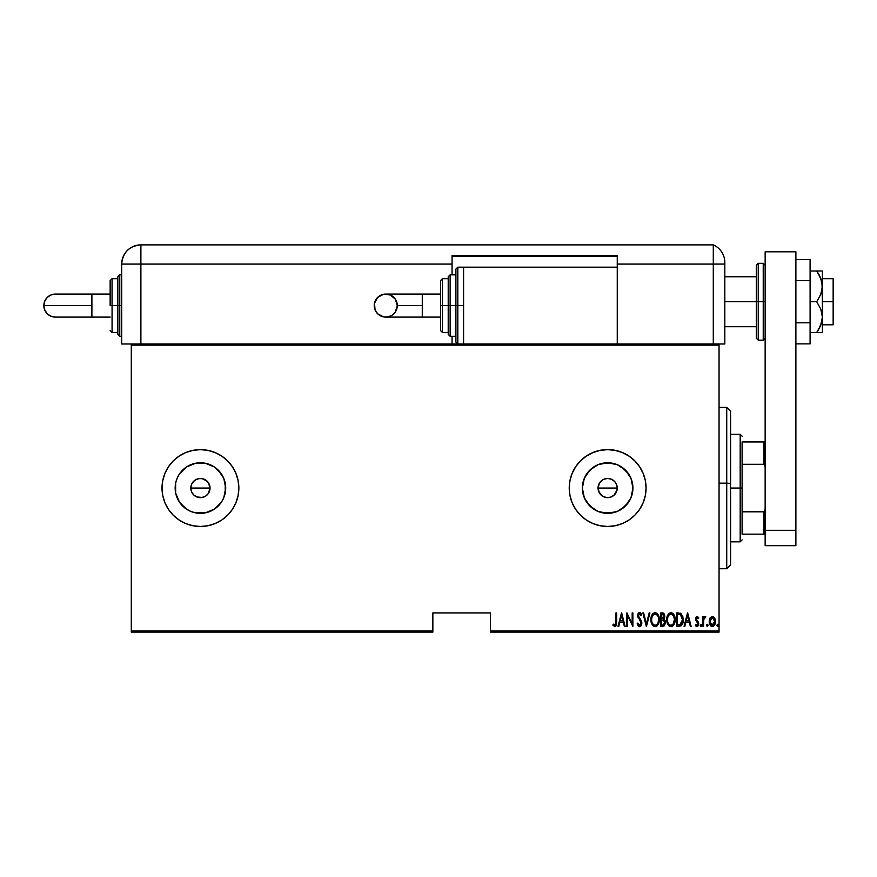 <?xml version="1.0" encoding="UTF-8"?>
<svg xmlns="http://www.w3.org/2000/svg" width="877" height="877" viewBox="0 0 877 877"><rect width="100%" height="100%" fill="white"/><g stroke="black" fill="none" stroke-linecap="round" stroke-linejoin="round"><path stroke-width="1.32" d="M205.898 495.954L202.313 497.478L196.755 496.93L193.642 494.847L191.559 491.734L190.824 488.061L191.559 484.367L190.824 488.061A9.603 9.603 0 0 1 200.427 478.458A9.603 9.603 0 0 1 210.041 488.061L208.419 482.723L204.122 479.193L200.438 478.458L196.755 479.182L193.642 481.265L191.559 484.367L193.872 481.045M617.057 486.121L615.38 482.372L612.661 479.862M612.891 480.004L611.894 479.445M606.106 478.579L603.19 479.555L600.46 481.681L598.673 484.641L598.037 488.061A9.603 9.603 0 0 1 607.64 478.458A9.603 9.603 0 0 1 617.255 488.061L617.101 486.362M607.016 478.469L605.963 478.601M582.854 483.128L582.372 488.061A25.28 25.28 0 0 1 607.64 462.782A25.28 25.28 0 0 1 632.92 488.061L631.001 497.73L625.52 505.93L617.32 511.412L607.64 513.33L597.971 511.412L589.772 505.93L584.29 497.73L582.372 488.061L584.29 478.382L589.772 470.182L597.971 464.7L607.64 462.782L617.32 464.7L625.52 470.182L631.001 478.382L632.92 488.061A25.28 25.28 0 0 1 607.64 513.33A25.28 25.28 0 0 1 582.372 488.061L582.854 492.984M186.384 467.035L179.412 474.018L186.384 467.035L195.505 463.264L205.361 463.264L214.481 467.035L218.307 470.182L223.788 478.382L225.707 488.061A25.28 25.28 0 0 1 200.427 513.33A25.28 25.28 0 0 1 175.159 488.061A25.28 25.28 0 0 1 200.427 462.782A25.28 25.28 0 0 1 225.707 488.061L223.788 497.73L221.453 502.104L214.481 509.077L205.361 512.848L195.505 512.848L190.758 511.412L186.384 509.077L179.412 502.104L175.641 492.984L175.641 483.128L177.077 478.382L179.412 474.018L185.069 467.989M164.92 473.394A38.413 38.413 0 0 0 162.76 480.519L162.015 488.061A38.413 38.413 0 0 1 200.427 449.638A38.413 38.413 0 0 1 238.851 488.061A38.413 38.413 0 0 0 232.383 466.728M238.851 488.061A38.413 38.413 0 0 1 200.427 526.474A38.413 38.413 0 0 1 162.015 488.061L162.749 495.549L164.942 502.762L168.494 509.405L173.262 515.227L179.094 519.995L185.727 523.547L192.94 525.74L200.427 526.474L207.926 525.74L215.128 523.547L221.771 519.995L227.592 515.227L232.372 509.405L235.924 502.762L238.105 495.549L238.851 488.061L238.105 480.563L235.924 473.361L232.372 466.717A38.413 38.413 0 0 0 200.449 449.638L192.94 450.383L185.727 452.565L179.094 456.117L173.262 460.896L168.494 466.717A38.413 38.413 0 0 0 164.953 473.317M200.416 449.638A38.413 38.413 0 0 0 168.516 466.685M162.749 480.596A38.413 38.413 0 0 0 162.015 488.018M646.064 488.007A38.413 38.413 0 0 0 645.329 480.607M645.319 480.519A38.413 38.413 0 0 0 569.228 488.061A38.413 38.413 0 0 1 607.64 449.638A38.413 38.413 0 0 1 646.064 488.061L645.329 480.563L643.137 473.361L639.585 466.717L634.805 460.896L628.984 456.117L622.352 452.565L615.139 450.383L607.64 449.638L600.153 450.383L592.94 452.565L586.307 456.117L580.486 460.896L575.707 466.717L572.155 473.361L569.962 480.563L569.228 488.061L569.962 495.549L572.155 502.762L575.707 509.405L580.486 515.227L586.307 519.995L592.94 523.547L600.153 525.74L607.64 526.474L615.139 525.74L622.352 523.547L628.984 519.995L634.805 515.227L639.585 509.405L643.137 502.762L645.329 495.549L646.064 488.061A38.413 38.413 0 0 1 607.64 526.474A38.413 38.413 0 0 1 569.228 488.061A38.413 38.413 0 0 0 607.64 526.474A38.413 38.413 0 0 0 646.064 488.061M604.352 479.039L605.327 478.732M602.707 479.818L603.606 479.346M602.028 495.845L599.429 493.027L598.037 488.061L599.429 483.084L602.039 480.267M192.447 482.723L195.1 480.07L198.564 478.634L202.313 478.634L207.224 481.265L209.307 484.378L210.041 488.061L208.419 493.4L205.766 496.042L208.419 493.4L210.041 488.061A9.603 9.603 0 0 1 200.427 497.665A9.603 9.603 0 0 1 190.824 488.061L191.559 491.734M204.111 479.182L206.007 480.234M200.427 478.458L202.598 478.699M198.564 478.634L199.2 478.535M195.1 480.07L196.996 479.094M616.904 485.485L617.046 486.11M616.114 483.534L616.454 484.247M615.007 481.879L615.501 482.536M613.571 480.497L614.218 481.056M610.052 478.765L610.896 479.017M608.112 478.469L608.978 478.546M490.473 632.12L719.052 632.12L719.052 630.969L490.473 630.969L490.473 612.913L432.854 612.913L432.854 630.969L131.287 630.969L131.287 345.143L719.052 345.143L719.052 630.969L719.052 343.992L617.255 343.992L719.052 343.992L719.052 345.143L131.287 345.143L131.287 343.992L463.582 343.992L131.287 343.992L131.287 630.969L432.854 630.969L432.854 612.913L490.473 612.913L490.473 630.969L719.052 630.969L719.052 632.12L490.473 632.12L490.473 630.969L490.473 632.12M131.287 632.12L432.854 632.12L432.854 630.969L432.854 632.12L131.287 632.12L131.287 630.969L131.287 632.12M710.052 617.989L709.263 622.286L710.841 625.959L713.494 626.2L715.281 623.087L714.985 618.8L712.694 616.388L710.238 617.671L709.23 621.475C709.087 624.051 710.118 625.739 712.332 626.529C714.547 625.739 715.577 624.051 715.435 621.475L714.612 617.978L712.332 616.356L710.052 617.989M703.54 626.353L702.85 626.353L703.54 626.353L703.749 619.359L705.777 616.695L704.538 616.531L703.54 617.978L703.54 616.531L702.85 616.531L702.85 626.353L702.85 616.531L702.85 626.353L703.54 626.353L703.683 619.677L705.777 616.695L705.097 616.356L703.54 617.978L703.54 616.531L702.85 616.531L703.54 616.531M696.404 616.652L697.149 616.356L695.921 617.32L695.669 619.71L698.004 624.007L697.204 625.279L695.735 624.292L695.264 625.202L697.193 626.507L698.629 624.599L698.432 622.166L696.349 619.348L696.744 617.715L698.224 618.603L698.717 617.759L697.149 616.356L698.717 617.759L697.149 616.356L695.614 618.932L698.026 623.744L696.952 625.323L695.735 624.292L695.264 625.202L696.963 626.529L698.717 623.69L696.294 618.888L697.127 617.561L698.224 618.603L698.717 617.759L698.224 618.603L696.919 617.605M679.127 626.353L681.177 625.794L682.438 624.04L682.953 617.145L680.98 613.516L676.649 612.913L676.649 626.353L679.127 626.353C682.163 625.52 683.523 623.339 683.194 619.798L680.793 613.396L676.649 612.913L676.649 626.353L676.649 612.913L678.261 612.913M663.549 626.266L660.787 626.353L664.108 625.981L665.413 623.174L665.106 620.598L663.867 619.107L664.744 616.63L664.251 613.966L662.88 612.957L660.787 612.913L660.787 626.353L660.787 612.913L660.787 626.353L662.924 626.353L665.446 622.538L663.867 619.107L664.755 616.246L662.299 612.913L660.787 612.913L662.299 612.913M649.177 612.913L649.934 612.913L646.481 626.353L649.934 612.913L649.177 612.913L646.393 623.766L643.608 612.913L642.863 612.913L646.305 626.353L642.863 612.913L646.305 626.353L649.934 612.913L649.177 612.913L646.393 623.766L643.608 612.913L642.863 612.913L643.608 612.913M627.515 626.353L627.515 615.786L632.865 626.353L632.865 612.913L632.174 612.913L632.174 623.514L626.825 612.913L626.825 626.353L627.515 626.353L626.825 626.353L627.515 626.353L627.515 615.786L632.865 626.353L632.865 612.913L632.174 612.913L632.174 623.514L626.825 612.913L626.825 626.353L626.978 612.913M615.972 621.859L615.479 624.972L614.569 625.268L613.286 624.117L612.87 625.148L614.974 626.693L616.498 624.775L616.663 612.913L615.972 612.913L615.972 621.859L614.854 625.323L613.286 624.117L612.87 625.148L614.799 626.704L616.663 621.99L616.663 612.913L615.972 612.913L615.972 621.859M232.372 466.717L227.592 460.896L221.771 456.117L215.128 452.565L207.926 450.383L200.427 449.638M168.494 466.717L164.942 473.361L162.749 480.563M618.789 626.353L618.033 626.353L621.486 612.913L618.033 626.353L618.789 626.353L619.896 622.045L623.251 622.045L624.358 626.353L625.104 626.353L621.661 612.913L618.033 626.353L618.789 626.353L619.896 622.045L623.251 622.045L624.358 626.353L625.104 626.353L621.661 612.913L625.104 626.353L624.358 626.353M639.574 626.704L641.021 625.838L641.821 623.361L641.295 620.73L638.412 616.103L639.223 613.988L641.01 615.665L641.657 614.843L639.596 612.563L638.083 613.736L637.711 616.235L640.857 621.727L641.032 623.898L639.585 625.323L637.842 623.076L637.173 623.766L638.259 626.025L639.574 626.704L641.821 623.065L638.379 615.643L639.508 613.944L641.01 615.665L641.657 614.843L639.596 612.563L637.689 615.709L641.142 623.043L639.585 625.323L637.842 623.076L637.173 623.766L639.574 626.704M650.964 619.688L651.436 622.999L653.102 625.86L655.108 626.704L657.125 625.838L658.78 622.944L659.241 619.622L658.835 616.509L657.092 613.396L655.053 612.563L653.047 613.462L651.425 616.367L650.964 619.688C650.745 623.207 652.126 625.542 655.108 626.704C658.09 625.509 659.471 623.152 659.241 619.622C659.471 616.071 658.079 613.714 655.053 612.563C652.093 613.79 650.723 616.169 650.964 619.688M666.827 619.688L667.287 622.999L668.965 625.86L670.971 626.704L672.988 625.838L674.632 622.944L675.093 619.622L674.698 616.509L672.944 613.396L670.905 612.563L668.91 613.462L667.287 616.367L666.827 619.688C666.608 623.207 667.989 625.542 670.971 626.704C673.953 625.509 675.323 623.152 675.093 619.622C675.334 616.071 673.942 613.714 670.905 612.563C667.945 613.79 666.586 616.169 666.827 619.688M684.816 626.353L684.06 626.353L687.502 612.913L684.06 626.353L684.816 626.353L685.913 622.045L689.267 622.045L690.374 626.353L691.131 626.353L687.678 612.913L684.06 626.353L684.816 626.353L685.913 622.045L689.267 622.045L690.374 626.353L691.131 626.353L687.678 612.913L691.131 626.353L690.374 626.353M700.263 625.411L701.282 626.397L701.282 624.413L700.295 625.049L700.953 624.292L700.263 625.411L700.953 626.529L701.644 625.411L700.953 624.292L701.644 625.411L700.953 626.529L700.263 625.411M707.333 624.292L708.024 625.411L707.333 626.529L706.643 625.411L707.333 624.292L708.024 625.411L707.333 626.529L706.643 625.411L707.158 626.496L707.991 625.049L707.509 624.325L706.796 624.709L706.643 625.411L707.333 624.292L706.643 625.411L707.333 624.292L708.024 625.411L707.333 624.292L708.024 625.411L707.246 626.518M716.98 625.411L717.846 626.496L718.219 624.709L717.496 624.325L717.024 625.049L717.671 624.292L716.98 625.411L717.671 624.292L718.362 625.411L717.671 624.292L718.362 625.411L717.671 626.529L718.362 625.411L717.671 626.529L716.98 625.411L717.671 624.292L718.362 625.411L717.671 626.529L716.98 625.411L717.671 624.292L718.362 625.411L717.671 626.529L716.98 625.411L717.759 626.518M607.016 497.643L606.106 497.533M608.978 497.566L608.112 497.654M610.896 497.095L610.063 497.358M612.661 496.25L611.894 496.667M614.218 495.056L613.571 495.615M615.501 493.576L614.996 494.233M616.454 491.876L616.114 492.578M617.046 490.002L616.893 490.638M209.855 489.936L209.307 491.734M598.717 491.602L602.707 496.294M605.316 497.38L604.341 497.073M603.606 496.766L607.487 497.665M185.069 508.134L179.412 502.104L186.384 509.077M622.352 523.547L628.984 519.995M634.805 515.227L639.585 509.405M643.137 502.762L643.915 500.712M634.805 460.896L628.984 456.117M162.015 488.094A38.413 38.413 0 0 0 162.749 495.516M162.76 495.593A38.413 38.413 0 0 0 164.92 502.718M164.953 502.795A38.413 38.413 0 0 0 168.472 509.362M168.516 509.438A38.413 38.413 0 0 0 200.416 526.474M200.449 526.474A38.413 38.413 0 0 0 232.361 509.416M232.383 509.384A38.413 38.413 0 0 0 235.924 502.773M185.727 452.565L179.094 456.117M175.641 483.128L175.641 492.984M195.505 512.848L205.361 512.848M214.481 509.077L221.453 502.104M225.225 492.984L225.225 483.128M221.453 474.018L214.481 467.035M205.361 463.264L195.505 463.264M208.419 493.389L207.224 494.847M195.1 496.042L193.642 494.847L196.755 496.93L200.427 497.665L204.1 496.93L202.302 497.478M200.427 497.665L198.564 497.478M191.011 489.936L190.824 488.061L210.041 488.061L190.824 488.061M191.011 486.187L191.559 484.378M207.224 481.265L208.419 482.723M209.307 484.378L210.041 488.061M586.625 502.104L593.597 509.077M602.718 512.848L612.574 512.848M621.694 509.077L628.666 502.104M632.438 492.984L632.438 483.128M628.666 474.018L621.694 467.035M612.574 463.264L602.718 463.264M593.597 467.035L586.625 474.018M617.101 489.761L617.255 488.061L616.52 491.734L614.437 494.847L611.324 496.93L607.64 497.665L603.968 496.93L600.855 494.847L598.772 491.734L598.037 488.061L598.772 484.378L600.855 481.265L603.968 479.182L607.64 478.458L611.324 479.182L614.437 481.265L616.52 484.378L617.255 488.061A9.603 9.603 0 0 1 607.64 497.665A9.603 9.603 0 0 1 598.037 488.061L598.662 491.471M607.805 497.665L610.513 497.226L614.021 495.242L617.057 490.002M610.513 497.226L611.258 496.952M204.1 496.93L205.766 496.042M192.447 493.389L193.642 494.847M615.972 612.913L616.663 612.913L616.663 621.99M616.498 624.797L616.257 625.575M616.169 625.739L616.498 624.775M612.87 625.148L613.286 624.117L614.974 625.312M613.286 624.117L614.854 625.323M621.574 615.501L622.9 620.664L620.247 620.664L621.574 615.501L622.9 620.664L620.247 620.664L621.574 615.501M632.174 612.913L632.865 612.913L632.712 626.353M637.173 623.766L637.842 623.076L638.105 623.777M639.399 625.301L640.298 625.082M640.791 624.501L640.396 620.883M641.142 623.043L640.857 621.727M639.892 620.16L639.432 619.579M638.193 617.879L637.7 616.06M637.908 614.196L638.313 613.341M638.686 612.924L639.333 612.595M639.991 612.628L640.583 613.012M640.659 613.078L641.482 614.448M641.657 614.843L641.01 615.665L640.506 614.678M638.434 615.084L638.379 615.643M641.295 620.73L641.789 622.44M641.712 624.238L639.859 626.671M638.511 616.553L638.39 615.873M651.008 618.57L651.162 617.452M651.808 615.314L651.523 616.049M652.06 614.81L652.674 613.878M659.044 617.386L659.186 618.46M659.23 620.182L659.044 621.848M658.78 622.944L657.925 624.83M656.73 626.178L655.678 626.638M653.836 626.397L651.162 621.903M651.118 621.661L651.008 620.817M651.436 622.999L651.841 624.04M654.198 614.141L655.086 613.944C657.564 614.865 658.715 616.761 658.55 619.622L658.112 622.484M653.157 614.93L653.727 614.415M658.386 621.442L658.55 619.622C658.726 622.517 657.575 624.413 655.086 625.323L655.974 625.148L655.086 625.323C652.631 624.413 651.49 622.538 651.655 619.688L651.688 620.587L651.655 619.688C651.479 616.805 652.62 614.898 655.086 613.944L654.034 614.218M658.386 617.814L658.539 619.173M656.424 614.393L657.399 615.38M657.07 624.336L656.489 624.852M651.819 621.486L651.688 620.587M651.688 618.767L652.159 616.63M662.88 612.957L663.44 613.133L662.88 612.957M664.24 613.966L664.634 615.073M664.722 615.654L664.755 616.246M664.404 618.241L664.689 617.189M665.435 622.856L665.325 623.81M662.738 624.972L661.477 624.972L661.477 619.973L663.725 620.302L661.938 619.973L663.396 620.138L664.755 622.538L662.979 624.95L661.477 624.972L661.477 619.973L663.22 620.083M664.755 622.538L663.867 624.665L664.613 623.525M663.703 614.865L664.064 616.268L663.308 614.492M664.032 616.772L661.477 618.603L661.477 614.295L662.42 614.295L664.064 616.268L663.429 618.153L661.949 618.603L663.538 618.022M661.949 618.603L661.477 614.295L662.42 614.295M666.871 618.559L667.671 615.314M674.227 615.226L675.049 618.471M674.238 615.248L674.698 616.498M675.093 619.622L674.906 621.848M674.632 622.944L673.788 624.83M672.549 626.2L671.53 626.638M669.699 626.397L668.965 625.871M668.943 625.849L667.024 621.903M668.241 624.994L667.704 624.051M666.98 621.661L666.871 620.817M667.287 622.999L667.693 624.04M670.05 614.141L670.938 613.944C673.415 614.865 674.577 616.761 674.402 619.622L673.964 622.484M670.488 625.279L669.348 624.698M667.518 620.138L667.507 619.688C667.342 616.805 668.482 614.898 670.938 613.944L669.896 614.218M668.767 615.237L669.579 614.415M673.854 616.498L671.168 613.955L673.459 615.676L674.391 619.173M673.273 623.898L674.402 619.622C674.588 622.517 673.437 624.413 670.938 625.323L671.837 625.148L670.938 625.323C668.493 624.413 667.342 622.538 667.507 619.688L667.55 618.767L667.507 619.688M672.933 624.336L672.352 624.852M667.671 621.486L667.55 620.587M667.55 618.767L668.022 616.63M680.201 613.133L680.98 613.516M682.953 617.145L682.734 616.29M683.106 618.077L683.172 618.91M682.438 624.04L682.734 623.229M679.785 614.459L680.695 614.854L679.785 614.459M680.98 615.073L681.659 615.928L680.98 615.073M681.78 616.158L682.492 619.074M681.725 623.437L681.1 624.249M680.3 624.753L677.34 624.972L677.34 614.295L680.388 614.667L682.503 619.798L679.839 624.862M678.535 614.306L679.16 614.349M682.427 618.417L682.284 617.616M682.492 620.488L682.427 621.157M687.59 615.501L688.916 620.664L686.263 620.664L687.59 615.501L688.916 620.664L686.263 620.664L687.59 615.501M697.325 617.594L696.502 619.776L698.432 622.177M696.305 618.68L697.358 620.795M698.717 623.69L698.07 625.915M696.689 626.496L695.943 626.123M695.264 625.202L695.954 624.643M695.735 624.292L697.204 625.279M696.546 625.213L698.026 623.744L695.614 618.932L695.976 620.642M697.774 624.753L697.818 622.802M700.953 624.292L701.644 625.411L700.953 624.292L701.644 625.411L700.953 626.529M700.295 625.761L700.624 626.397M705.097 616.356L705.777 616.695L705.097 616.356L705.777 616.695L704.659 617.649M705.382 617.737L704.812 617.594M703.825 619.03L703.617 620.171M703.65 619.929L703.595 620.477M703.683 619.677L703.54 623.054M706.643 625.411L707.333 626.529L706.643 625.411M712.738 616.388L713.418 616.652M713.703 616.849L713.056 616.487M715.248 619.666L715.391 620.598M714.536 625.06L715.084 623.832M714.262 625.476L712.541 626.518M710.743 625.86L710.118 625.049M709.592 623.876L709.383 623.098M709.274 620.554L709.416 619.666M712.179 625.312L709.921 621.475L710.041 622.714L709.921 621.475L712.332 617.561L714.744 621.475L712.014 625.29M712.486 617.572L714.623 620.225L714.218 619.041M712.65 625.29L714.744 621.475L714.218 623.898L712.639 625.29M711.718 625.202L710.37 623.755M653.442 624.654L652.85 623.975M663.725 620.302L664.678 621.815M669.304 624.654L668.702 623.975M678.261 624.972L677.34 624.972L677.34 614.295L677.899 614.295M682.142 622.484L681.736 623.426M679.434 624.917L678.853 624.961M710.206 623.317L710.041 622.714M730.574 411.28L730.574 483.402L726.737 483.172L726.737 568.734L726.737 483.172L719.052 483.172L730.574 483.402L730.574 411.225L726.737 407.377L726.737 483.172L726.737 407.377L719.052 407.377M719.052 568.734L726.737 568.734L730.574 564.887L730.574 483.402L730.574 564.832M742.106 441.953L742.106 464.295L742.106 441.953L763.999 441.953L742.106 441.953M742.106 488.061L742.106 464.295L742.106 511.817L742.106 488.061L740.177 488.061L742.106 488.061M730.574 434.279L740.177 434.279L740.177 488.061L740.177 434.279L742.106 436.198M598.037 488.061L617.255 488.061L598.037 488.061M730.574 488.061L740.177 488.061L730.574 488.061M742.106 534.159L742.106 511.817L742.106 534.159L765.15 534.159L763.999 534.159L763.999 511.817L742.106 511.817L763.999 511.817L763.999 534.159L742.106 534.159M730.574 541.843L740.177 541.843L740.177 488.061L740.177 541.843L742.106 539.914M765.15 441.953L763.999 441.953L763.999 464.295L765.15 466.937L763.999 464.295L763.999 441.953L765.15 441.953M742.106 464.295L763.999 464.295L742.106 464.295M765.15 509.186L763.999 511.817L765.15 509.186M821.968 271.004L820.773 271.004L822.396 271.004L822.396 286.373L822.396 271.004L816.728 271.004L820.773 278.36L818.975 274.611L821.968 282.306L822.396 301.743L833.15 301.743L833.15 278.689L833.15 301.743L822.396 301.743L822.396 317.101L820.773 325.115L816.728 332.471L810.096 332.471L821.968 332.471M724.819 301.743L756.314 301.743L724.819 301.743M833.15 324.786L833.15 301.743L833.15 324.786L822.396 324.786M758.243 340.155L756.314 338.237L756.314 301.743L756.314 338.237L756.314 301.743L758.243 301.743L758.243 340.155L758.243 301.743L758.243 340.155L763.231 340.155L763.231 301.743L758.243 301.743L758.243 263.319L758.243 301.743L758.243 263.319L756.314 265.238L756.314 301.743L756.314 265.238L756.314 301.743L763.231 301.743L763.231 263.319L763.231 301.743L765.15 301.743L763.231 301.743L763.231 263.319L765.15 265.238M763.231 301.743L763.231 340.155L763.231 301.743M765.15 545.68L765.15 251.798L795.888 251.798L795.888 530.311L795.888 251.798L765.15 251.798L765.15 530.311L795.888 530.311L765.15 530.311L765.15 545.68L795.888 545.68L795.888 530.311L795.888 545.68L765.15 545.68M810.096 259.592L795.888 259.592L810.096 259.592L810.096 280.662L795.888 280.662L810.096 280.662L810.096 322.813L795.888 322.813L810.096 322.813L810.096 343.883L795.888 343.883L810.096 343.883L810.096 259.592M816.728 271.004L810.096 271.004L816.728 271.004L818.975 274.6L816.728 271.004L818.965 271.004L816.728 271.004M820.773 278.36L822.396 286.373L821.968 290.44L820.773 294.387L816.728 301.743L820.762 309.077L822.396 317.101L822.396 286.373L820.773 294.387L816.728 301.743L810.096 301.743L816.728 301.743L820.762 309.077L822.396 317.101L822.396 332.471L822.396 317.101L821.968 321.157L818.975 328.875L820.773 325.115M819.524 332.471L820.762 332.471M816.728 332.471L818.975 328.875L816.728 332.471L818.965 332.471M820.159 276.946L818.975 274.611M718 343.992L724.819 343.992L724.819 264.087L724.819 343.992L719.052 343.992M724.819 262.486L724.819 264.087L713.286 264.087L713.286 343.992L713.286 264.087L713.286 343.992L713.286 264.087L724.819 264.087L724.819 262.486A19.206 19.206 0 0 0 713.286 244.88L713.286 264.087L713.286 244.88A19.206 19.206 0 0 1 724.819 262.486L724.249 257.871M724.588 259.504L724.698 260.348M724.347 258.266L724.457 258.814M713.286 244.88L140.89 244.88L140.89 264.087L452.061 264.087L452.061 274.841L452.061 255.635L617.255 255.635L617.255 264.087L713.286 264.087L617.255 264.087L617.255 267.167L617.255 255.635L452.061 255.635L452.061 264.087L121.684 264.087L121.684 343.992L131.287 343.992L121.684 343.992L121.684 264.087L140.89 264.087L140.89 244.88C129.215 246.02 122.813 252.423 121.684 264.087A19.206 19.206 0 0 1 140.89 244.88L713.286 244.88M140.89 343.992L140.89 264.087L140.89 343.992M452.061 336.308L452.061 343.992L452.061 336.308M452.061 256.402L617.255 256.402L452.061 256.402M422.275 317.101L385.759 317.101C378.754 316.422 374.917 312.585 374.227 305.58A11.522 11.522 -90 0 1 385.759 294.058A11.522 11.522 -90 0 1 397.281 305.58L422.275 305.58L422.275 294.058L440.539 294.058L422.275 294.058L422.275 317.101L440.539 317.101L422.275 317.101L422.275 305.58L397.281 305.58L395.341 311.982L392.162 315.161L388.007 316.882L383.512 316.882L377.603 313.725L375.104 309.987L374.457 303.332L377.603 297.435L383.512 294.277L390.166 294.935L395.341 299.178L397.281 305.58A11.522 11.522 -90 0 1 385.759 317.101A11.522 11.522 -90 0 1 374.227 305.58C374.917 298.575 378.754 294.738 385.759 294.058L422.275 294.058M457.827 305.58L457.827 267.167L457.827 305.58L463.582 305.58L457.827 305.58L457.827 343.992L455.897 342.074L455.897 269.086L455.897 305.58L457.827 305.58L457.827 343.992L457.827 305.58L455.897 305.58L455.897 269.086L457.827 267.167L457.827 305.58M452.061 274.841L455.897 274.841L450.142 274.841L450.142 305.58L450.142 274.841L450.142 305.58L455.897 305.58L450.142 305.58L450.142 336.308L448.213 334.389L448.213 276.77L448.213 305.58L450.142 305.58L450.142 336.308L450.142 305.58L448.213 305.58L448.213 277.318M442.457 305.58L442.457 278.689L442.457 305.58L448.213 305.58L442.457 305.58L442.457 332.471L442.457 305.58L440.539 305.58L442.457 305.58M440.539 280.607L440.539 305.58L440.539 280.607L442.457 278.689L448.213 278.689M617.255 343.992L617.255 267.167L463.582 267.167L463.582 343.992L617.255 343.992L463.582 343.992L463.582 267.167L617.255 267.167L617.255 343.992M440.539 330.552L440.539 305.58L440.539 330.552L442.457 332.471L448.213 332.471M448.213 305.58L448.213 334.389L448.213 305.58M455.897 305.58L455.897 342.074L455.897 305.58M91.899 317.101L91.899 305.58L43.85 305.58A11.522 11.522 -90 0 0 55.372 317.101L50.965 316.224L47.226 313.725L44.727 309.987L43.85 305.58L91.899 305.58L91.899 317.101L110.151 317.101L55.372 317.101C48.378 316.422 44.53 312.585 43.85 305.58C44.53 298.575 48.378 294.738 55.372 294.058L50.965 294.935L47.226 297.435L44.727 301.173L43.85 305.58A11.522 11.522 -90 0 1 55.372 294.058L91.899 294.058L91.899 305.58L91.899 294.058L110.151 294.058L91.899 294.058M117.836 333.841L117.836 305.58L121.684 305.58L119.754 305.58L119.754 336.308L119.754 305.58L117.836 305.58L117.836 334.389L117.836 305.58L110.151 305.58L110.151 280.607L110.151 305.58L112.07 305.58L112.07 332.471L112.07 305.58L117.836 305.58L117.836 276.77L119.754 274.841L119.754 336.308L117.836 334.389M117.836 278.689L112.07 278.689L112.07 305.58L112.07 278.689L110.151 280.607M119.754 305.58L119.754 274.841L119.754 305.58M117.836 305.58L117.836 276.77L117.836 305.58M822.396 278.689L833.15 278.689M724.819 276.77L756.314 276.77M724.819 326.704L756.314 326.704M758.243 263.319L763.231 263.319M763.231 340.155L765.15 338.237M385.759 317.101C392.753 316.422 396.601 312.585 397.281 305.58C396.601 298.575 392.753 294.738 385.759 294.058M450.142 274.841L448.213 276.77M463.582 267.167L457.827 267.167M455.897 336.308L450.142 336.308M117.836 332.471L112.07 332.471L110.151 330.552M121.684 336.308L119.754 336.308M121.684 274.841L119.754 274.841"/></g></svg>
